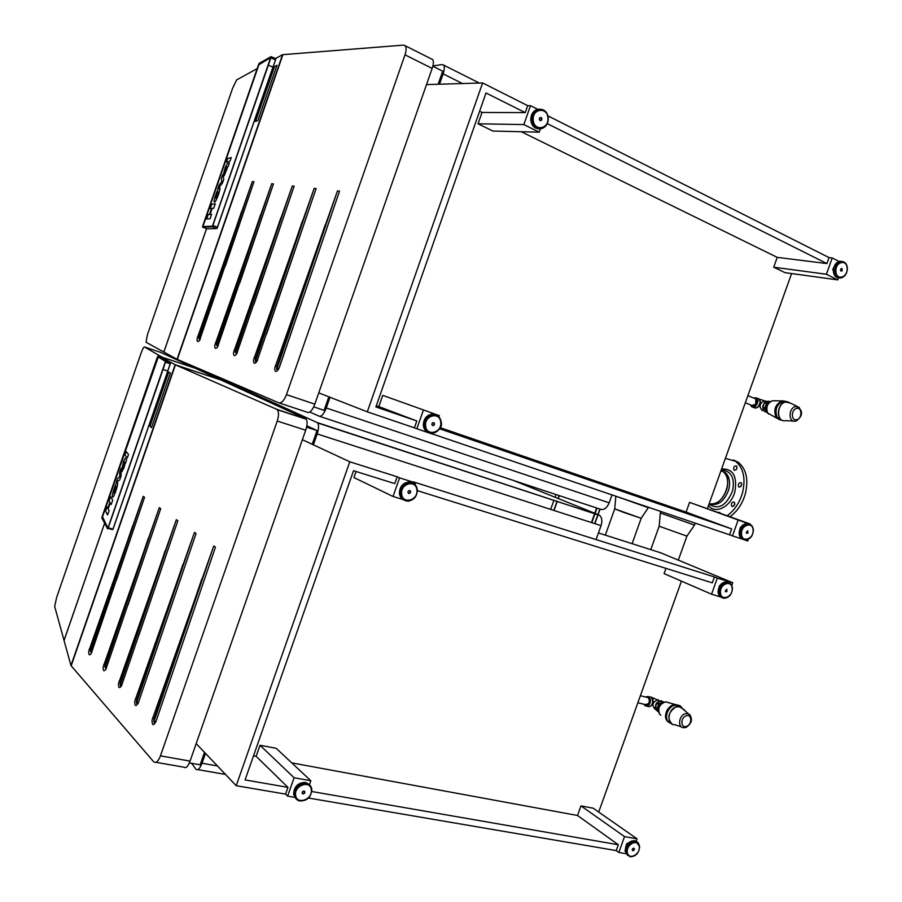 <?xml version="1.0" encoding="UTF-8"?>
<svg xmlns="http://www.w3.org/2000/svg" width="902" height="902" viewBox="0 0 902 902"><rect width="100%" height="100%" fill="white"/><g stroke="black" fill="none" stroke-linecap="round" stroke-linejoin="round"><path stroke-width="1.35" d="M432.892 65.925L442.205 64.572L443.626 65.091C444.697 66.669 444.539 69.601 443.13 73.885L462.455 83.536M309.837 412.056L319.24 416.217C321.619 416.589 323.965 413.849 326.276 407.986L609.166 502.82L611.996 494.894M326.276 407.986L330.019 397.275M439.511 84.213L443.13 73.885M609.166 502.82C606.978 507.927 604.171 510.104 600.743 509.337L319.511 416.307M328.835 396.812L324.1 410.342L313.704 406.858M432.813 66.229L442.713 71.19L438.147 84.258M275.527 58.551L282.551 54.695L177.04 359.278L163.871 352.051L206.581 228.634M206.547 228.623L163.837 352.028L146 342.219L147.533 334.439L232.705 87.99L236.674 79.883L257.149 68.631M279.09 402.923L307.83 412.44C310.164 412.8 312.498 410.038 314.821 404.152L432.159 68.405C433.569 64.098 433.749 61.167 432.701 59.588L431.652 59.058M404.998 54.83C406.407 50.478 406.475 47.445 405.178 45.731L403.532 45.111L282.89 54.661L177.322 359.402L278.774 402.822C281.514 403.318 284.074 400.589 286.453 394.636L404.998 54.83L432.159 68.405M197.076 338.667L252.323 181.584L253.936 181.764L199.567 340.37C197.741 342.365 196.918 341.802 197.076 338.667M253.485 360.09L314.178 188.371L316.117 188.574L256.991 361.296C254.646 364.307 253.473 363.901 253.485 360.09M214.777 345.387L271.727 183.715L273.441 183.907L217.551 346.999C215.578 349.254 214.653 348.713 214.777 345.387M233.539 352.513L292.304 185.97L294.131 186.173L236.64 353.979C234.497 356.549 233.471 356.065 233.539 352.513M274.693 368.14L337.461 190.92L339.524 191.145L278.786 368.805C276.192 372.56 274.828 372.346 274.693 368.14M318.756 392.866L367.294 411.831L414.39 427.819L416.803 420.963L378.829 406.599L382.775 395.369L439.375 415.653L438.936 416.893M382.775 395.369L439.375 415.653M414.39 427.819L416.837 428.766L423.41 410.094M433.185 433.231L432.836 434.2L416.837 428.766M521.266 131.726L777.231 257.363L773.713 267.195L826.39 274.242L837.811 279.891L838.533 277.861M773.713 267.195L784.954 272.641L837.811 279.891M547.942 115.873L829.039 257.6L826.886 263.576L777.231 257.363M829.039 257.6L832.219 257.983L826.39 274.242M432.881 434.099L729.56 534.807L731.68 528.899L686.084 512.099L689.568 502.369L750.013 524.31M689.568 502.369L750.137 523.961M729.56 534.807L732.469 535.889L738.242 519.811M744.443 539.802L732.469 535.889M479.605 111.273L482.018 112.457L478.037 123.811L523.837 124.566L539.193 132.166L540.354 128.851M478.037 123.811L492.943 131.049L539.193 132.166M367.294 411.831L482.615 82.939L527.693 105.669L525.246 112.615L482.018 112.457M527.693 105.669L530.489 105.658L523.837 124.566M744.421 539.847L747.769 540.986L748.389 539.238M707.393 508.638L791.606 273.554M426.499 84.596L482.615 82.939M378.829 406.599L376.326 405.731M686.084 512.099L440.176 427.661M731.68 528.899L439.567 428.766M416.803 420.963L375.897 406.937L486.02 92.985L525.246 112.615M547.266 123.63L826.886 263.576M839.04 261.433L832.219 257.983M539.678 109.165L537.648 109.277L530.489 105.658M270.792 57.548L258.885 64.741L203.119 225.928L203.006 226.571L212.308 226.222M212.173 208.396L210.065 214.45L211.609 214.315L210.087 218.758L206.659 218.983L208.17 214.608L209.456 214.496L211.553 208.452L210.245 208.599L211.767 204.224L215.251 203.796L213.729 208.227L212.173 208.396L210.087 214.45M211.609 214.315L210.076 218.746M215.262 203.796L213.718 208.227L212.162 208.396M211.542 208.463L210.245 208.599M210.087 218.758L206.671 218.983M214.349 202.127L214.699 202.093C216.164 201.8 220.798 188.958 219.874 187.729L219.738 187.593M214.36 202.138L214.687 202.093C216.153 201.8 220.787 188.946 219.862 187.729L219.378 187.639C217.878 188.044 213.312 200.763 214.214 201.992L214.372 202.138M217.912 191.686L215.747 198.158M217.822 188.822L222.377 183.23L223.752 179.239L222.681 174.774L221.317 178.731L221.96 181.46L219.186 184.876L217.822 188.822L222.366 183.23M222.377 183.23L223.764 179.239L222.681 174.774M229.412 162.879L228.183 166.43L229.424 162.89L227.372 163.42L225.207 167.546L223.234 174.887L224.429 171.808M223.392 174.977L224.474 171.797M224.406 171.786L226.12 166.915L224.395 171.786M226.12 166.915L224 175.845L227.924 166.509L224.079 175.935M225.297 172.361L227.045 166.712M226.346 162.101L230.044 161.108L226.334 162.101L227.552 158.594L231.25 157.546L230.044 161.108M231.273 157.557L230.021 161.108M203.119 225.928L202.679 226.582M202.702 226.594L212.263 226.244L212.692 225.432L270.882 57.863L275.482 59.814L275.741 58.731L275.538 59.848L272.956 67.12L268.244 65.181L271.13 56.691L275.786 58.833M270.78 57.841L270.95 56.725L259.19 63.343L258.513 64.707L202.77 225.827L202.6 227.146L212.105 226.695L212.771 225.432L217.517 227.214L272.945 67.143L216.92 228.51M275.538 59.848L272.99 67.176M217.585 227.236L216.818 228.556L207.065 228.826L202.6 227.146L212.162 226.808L212.861 225.455L268.334 65.203M216.818 228.556L212.105 226.695M273.013 67.154L268.345 65.181M271.085 56.668L275.719 58.63M212.771 225.432L270.792 57.176L258.603 64.651L202.837 225.827M257.848 120.575L276.982 65.271L274.546 66.556L255.537 121.432L257.848 120.575L276.982 65.271M255.537 121.432L257.825 120.564M781.786 420.084L777.084 417.299C774.502 409.08 776.881 403.701 784.21 401.176L786.781 401.796L782.801 401.379C774.322 403.126 773.409 420.512 781.786 420.084M770.173 401.593L769.056 401.762L765.482 405.663L765.753 410.906L767.241 412.406M770.037 401.683L769.519 401.785C765.088 404.66 764.298 408.155 767.162 412.259M769.541 401.649L768.865 401.255M767.219 402.878L764.997 402.326L768.335 401.345M765.076 407.794L762.765 407.242M766.531 403.656L764.197 403.081L764.997 402.326M765.11 408.877L762.776 408.245L764.727 411.425L763.453 410.106L762.788 407.208L764.265 403.093M766.508 411.887L765.505 411.74M762.81 410.59L762.1 410.399C758.864 406.475 759.608 403.307 764.332 400.883L765.708 401.221M755.132 408.076L755.357 408.155C760.127 406.858 761.536 403.904 759.574 399.282L759.089 398.988M751.569 405.314L751.862 405.596C754.523 406.374 756.18 404.851 756.868 401.007L755.932 398.831L754.568 398.436M751.67 405.348L752.358 405.877M755.538 398.594L754.67 398.481M752.798 407.185L753.734 407.569C757.15 408.572 759.292 406.61 760.161 401.683L758.965 398.876L757.759 398.38M754.951 398.594L755.853 398.966L755.707 404.254L751.941 405.46L745.323 402.754M539.238 119.244L539.779 117.711L541.132 117.486L541.933 118.793L541.392 120.327L540.05 120.552L539.238 119.244M540.693 117.553L541.459 118.782L540.918 120.316L539.994 120.473M548.134 117.891C547.131 111.769 544.053 108.894 538.889 109.277L537.648 109.277C533.071 110.754 530.782 114.374 530.793 120.124C531.661 125.75 534.435 128.648 539.137 128.817M740.452 527.884L739.234 531.425M740.711 527.422L740.068 527.749M746.236 532.462L747.781 530.793L747.916 533.037L746.845 533.409L746.236 532.462M747.465 530.906L747.42 532.856L746.653 533.116M749.01 523.994L746.957 523.431C742.199 524.141 739.584 527.467 739.11 533.432C739.369 536.701 740.756 538.674 743.259 539.351M431.799 424.459L432.329 422.937L433.727 422.564L434.584 423.714L434.054 425.225L432.656 425.597L431.799 424.459M433.467 422.632L434.155 423.557L433.625 425.067L432.486 425.372M435.576 414.796L432.317 414.108C426.454 415.112 423.455 418.911 423.342 425.507C423.85 429.172 425.665 431.539 428.777 432.622M834.147 266.518L832.749 269.608L833.38 271.085M833.414 269.687L832.749 269.608M840.495 270.07L840.968 268.751L842.006 268.492L842.096 270.871L841.059 271.13L840.495 270.07M841.555 268.604L842.028 269.484L840.968 270.95M841.645 261.411L839.942 261.253C835.906 262.268 833.719 265.481 833.369 270.904C833.73 275.279 835.556 277.602 838.849 277.861M168.212 355.85L169.497 355.354L171.741 356.369M195.497 367.182L207.494 372.312M204.461 372.447L204.81 371.421M204.529 372.481L204.889 371.455L317.042 422.497L599.661 515.392C601.984 517.601 602.446 521.029 601.036 525.663L596.075 539.576M317.042 422.497L317.617 422.937C318.992 425.034 318.857 428.698 317.2 433.941L601.036 525.663M191.585 763.306L196.016 769.305C197.899 770.669 199.906 768.639 202.025 763.227L205.476 753.362M313.389 444.844L317.2 433.941M598.77 514.884L513.272 480.394M207.584 372.357L204.889 371.455M204.495 752.336L200.131 764.817L189.352 762.912M306.849 425.767L317.03 430.547L312.227 444.303M317.03 430.547L306.579 427.153M161.965 357.553L175.157 364.735L70.965 665.541L64.053 640.499L104.643 523.216M162.101 357.181L195.306 368.264L220.607 379.843L175.157 364.735M104.609 523.171L64.031 640.42L54.672 606.448L56.634 597.428L140.904 353.618C142.493 349.221 143.643 346.999 144.365 346.92L160.556 352.344L195.238 368.23L162.067 357.158L144.365 346.92M155.967 762.314L184.087 767.219C185.947 768.583 187.932 766.542 190.063 761.108L305.699 430.231C307.379 424.966 307.537 421.279 306.184 419.193L276.542 409.226L175.439 364.859L71.19 665.811L153.802 761.931C156.057 763.374 158.267 761.344 160.443 755.853L277.241 421.031C278.91 415.709 278.898 411.921 277.218 409.7L276.542 409.226M88.791 651.064L143.215 496.337L144.557 497.284L91.226 653.488C89.343 655.833 88.531 655.032 88.791 651.064M134.759 701.305L194.471 532.394L196.072 533.522L138.198 703.199C135.83 706.875 134.691 706.243 134.759 701.305M103.223 666.837L159.304 507.657L160.725 508.649L105.929 669.183C103.91 671.843 103.008 671.065 103.223 666.837M118.512 683.558L176.352 519.653L177.863 520.713L121.544 685.745C119.368 688.824 118.354 688.102 118.512 683.558M152.032 720.191L213.751 545.958L215.454 547.153L156.046 721.307C153.487 726.087 152.145 725.715 152.032 720.191M175.439 364.859L220.843 379.945L305.62 418.753M196.185 743.598L236.211 785.698L285.573 794.121L287.952 787.367L256.134 756.327L260.024 745.266L276.181 748.31L310.829 780.726L309.42 784.706M260.024 745.266L294.086 777.738L310.829 780.726M285.573 794.121L287.614 796.139L294.086 777.738M665.947 568.361L664.075 573.616L711.543 594.192L720.585 596.966M415.067 484.69L415.675 482.942L413.263 481.837L714.429 576.953L712.309 582.85L417.378 490.665M714.429 576.953L717.304 578.148L711.543 594.192M731.759 585.522L732.762 582.748L717.304 578.148M729.019 582.737L729.301 581.948M308.552 798.044L616.224 850.586L618.321 844.757L577.517 815.487L580.956 805.881L593.178 808.192L637.026 838.826L636.045 841.555M580.956 805.881L624.534 836.605L637.026 838.826M616.224 850.586L618.84 852.48L624.534 836.605M356.065 471.509L353.934 477.564L393.024 496.483L403.589 499.719M408.11 501.106L409.328 500.993M236.211 785.698L349.784 461.79L397.184 476.763L394.772 483.607L353.528 470.72L245.073 779.914L287.952 787.367M397.184 476.763L399.575 477.857L393.024 496.483M732.762 582.748L660.715 552.813L598.443 532.935M598.702 812.048L681.427 581.136M302.384 439.714L349.784 461.79M256.134 756.327L253.518 755.842M577.517 815.487L291.752 762.889M618.321 844.757L311.821 791.516M415.675 482.942L399.575 477.857M294.717 797.345L287.614 796.139M625.774 853.653L618.84 852.48M158.278 357.023L102.501 516.767L107.924 528.02M108.06 528.234L112.333 528.989M157.918 356.899L165.551 361.386M107.597 514.929L105.534 511.242L107.022 506.924L107.8 508.288L109.864 502.313L109.086 500.982L110.574 496.664L112.694 500.148L111.194 504.534L110.236 502.944L108.172 508.931L109.108 510.555L107.597 514.929M110.247 502.955L108.172 508.931L109.097 510.555L107.575 514.929M110.574 496.664L112.705 500.159L111.183 504.534M107.022 506.924L107.8 508.277M117.564 482.784L117.35 482.48C116.324 481.217 111.521 495.085 112.4 496.799L112.592 497.115C113.596 498.502 118.478 484.408 117.553 482.784L117.305 482.457M115.93 486.381L114.024 493.214M119.74 479.841L121.094 475.884L121.082 468.42L119.729 472.332L119.729 476.876L117.621 478.398L116.279 482.311L119.74 479.841L121.094 475.884M121.105 475.895L121.094 468.431M116.279 482.311L119.729 479.83M125.412 458.092L126.686 459.727L125.468 463.233L126.697 459.727L125.355 458.036M125.401 458.081L123.563 461.305L122.537 466.345M121.849 471.791L123.811 468.059L121.747 471.69L124.205 461.598L121.454 469.514M124.16 461.452L122.525 466.334M123.811 468.059L125.31 463.03L123.799 468.059M124.645 462.162L123.01 468.251M123.27 466.582L122.976 468.217L123.258 466.582M127.306 457.979L124.983 455.036L126.179 451.575L128.524 454.461L127.306 457.979L128.501 454.461L126.179 451.575M167.265 360.789L168.279 361.138L167.265 360.777M102.501 516.745L102.027 517.579L107.71 528.279L108.071 527.636L162.856 369.403L163.905 369.752M108.127 527.726L165.686 360.823L157.85 356.234L157.264 357.35L102.174 516.575L101.881 518.019L107.564 528.73L108.127 527.726L112.953 529.181L167.772 371.083L162.856 369.403M113.021 529.181L167.772 371.083L164.468 369.955M165.686 360.823L170.478 362.367L170.207 363.822L170.512 362.435M167.783 371.06L170.275 363.844M165.788 360.777L157.951 356.189L162.484 357.733L170.478 362.367L165.81 360.8L165.517 362.221L170.207 363.822L167.716 371.038L163.014 369.448L165.427 362.187M101.881 518.019L107.609 528.831L108.217 527.771L163.014 369.482M111.036 528.606L109.345 528.313M107.981 528.358L112.479 529.609M102.219 516.666L157.331 357.384L157.703 356.673L165.528 361.285L163.014 369.448M112.818 529.136L112.265 529.621L109.255 528.583M151.502 427.649L170.41 373.045L168.764 372.007L149.991 426.218L151.468 427.649L170.388 373.033M170.41 373.045L168.787 372.019M670.705 723.145L667.954 721.307C663.286 716.098 670.141 703.695 676.838 705.206L679.634 706.582L676.838 705.206L673.591 705.578C666.071 707.912 663.816 721.758 670.705 723.145M656.927 709.186L656.611 708.036M656.419 707.935L656.848 709.141M663.804 702.106L661.256 702.286L657.682 706.21L658.516 711.915M663.376 702.004L661.696 702.365C657.716 704.857 656.645 707.991 658.471 711.768M662.609 701.97L660.771 700.989L661.561 700.955M659.452 703.504L657.287 702.354M657.22 708.386L655.19 707.191M658.719 704.327L656.656 703.109M657.265 709.378L655.382 708.318M669.07 722.378L667.063 720.799C662.395 715.602 669.25 703.21 675.948 704.71L678.09 705.567L674.989 704.586M678.586 705.804L676.556 704.699M678.349 705.589L680.04 705.668L682.036 707.923M654.976 709.073C651.481 705.082 652.507 702.004 658.054 699.828L658.28 699.873M649.068 706.762C653.488 705.138 654.424 702.027 651.864 697.426L650.951 697.066M645.043 704.496L645.325 704.71C647.602 705.409 649 704.011 649.496 700.527L648.222 697.517L646.633 697.28M645.144 704.518L645.967 704.992M647.681 697.257L646.734 697.302M647.478 706.367C650.41 707.258 652.202 705.465 652.856 700.989L651.199 697.122L645.584 697.02M646.971 697.359L648.166 697.652C649.711 699.253 649.778 701.282 648.358 703.729L645.381 704.575L637.861 702.737M647.185 697.415L647.952 697.607M407.884 492.391L408.414 490.868L409.812 490.474L410.692 491.579L410.151 493.09L408.753 493.495L407.884 492.391M409.609 490.53L410.275 491.387L409.745 492.898L408.55 493.247M412.417 482.942L408.956 481.972C402.777 482.829 399.597 486.663 399.417 493.484C399.879 496.754 401.469 498.975 404.209 500.125M627.217 844.317L626.574 843.855L625.661 847.181M626.574 843.855L628.457 842.896M632.201 849.943L632.663 848.647L633.779 848.162L634.433 848.951L633.959 850.248L632.854 850.733L632.201 849.943M633.644 848.218L633.52 849.921L632.539 850.361M636.812 841.87L634.658 840.675C629.01 840.878 625.819 844.328 625.063 851.06L627.736 855.57M302.046 793.027L302.576 791.528L304.019 790.986L304.944 791.945L304.414 793.433L302.971 793.974L302.046 793.027M303.997 790.998L304.583 791.595L304.053 793.095L302.632 793.625M309.296 784.639L305.744 782.451C298.201 782.417 294.142 786.364 293.578 794.29L296.036 798.789M719.593 586.131L718.296 589.525M719.954 585.556L719.165 585.962M725.242 590.934L726.787 589.243L726.933 591.453L725.851 591.847L725.242 590.934M726.505 589.344L726.437 591.25L725.648 591.532M728.376 582.534L726.268 581.846C721.341 582.466 718.623 585.826 718.105 591.926C718.353 594.97 719.638 596.853 721.961 597.586M615.829 496.201L614.747 508.852L622.854 512.111L641.187 518.289L648.561 507.307M615.942 496.235L648.425 507.713M632.122 543.692L641.175 518.289L614.724 508.852M721.07 470.472L723.054 471.566C734.826 479.052 722.006 508.604 709.13 503.801C717 504.793 722.897 499.888 726.832 489.076C728.692 481.161 727.429 475.32 723.054 471.566L721.07 470.472M660.309 512.99L659.182 526.216L686.907 536.138L659.159 526.216M660.816 511.468L660.287 512.956L694.484 525.122L695.194 523.137M686.027 535.687L686.907 536.149L694.484 525.122M722.897 465.364L723.686 463.154M727.17 515.73C734.442 510.453 739.55 502.831 742.504 492.842C745.807 478.601 743.53 468.104 735.671 461.362L725.4 458.363M720.303 513.272L719.728 512.381L718.116 512.483M731.669 506.09L731.905 506.315C734.239 506.383 735.074 505.041 734.397 502.29L734.172 502.076C731.826 501.997 730.992 503.339 731.669 506.09M738.625 486.697L738.839 486.9C741.196 486.967 742.042 485.626 741.365 482.874L741.151 482.683C738.794 482.604 737.949 483.946 738.625 486.697M733.935 469.931L734.138 470.122C736.472 470.179 737.306 468.848 736.641 466.131L736.449 465.939C734.115 465.883 733.27 467.213 733.935 469.931M729.977 516.733C737.261 511.479 742.38 503.857 745.334 493.868C748.637 479.65 746.349 469.164 738.467 462.41L733.326 459.919M734.826 503.654L734.07 505.74M741.805 484.261L741.016 486.347M737.069 467.586L736.314 469.536M721.893 470.844L724.937 472.265C729.312 476.019 730.575 481.848 728.726 489.763C724.261 501.478 717.913 506.202 709.66 503.936M741.207 486.099L741.23 485.231M734.239 504.737L734.814 503.981M559.071 495.548L558.045 498.456M557.064 501.208L553.805 510.397M559.285 495.626L558.248 498.535M557.278 501.275L554.008 510.464M555.959 494.522L555.001 497.227M553.952 500.182L550.682 509.393M599.864 509.044L597.902 514.523M597.891 514.591L594.677 523.611M600.056 509.111L598.105 514.614M598.082 514.659L594.88 523.667M314.821 404.152L286.453 394.636M199.816 339.998L198.722 338.385L199.049 336.987L200.334 339.073M199.567 337.156L252.323 181.584M225.308 266.191L253.936 181.764M241.544 211.688L199.049 336.987L197.617 336.48M314.178 188.371L255.999 359.548C256.044 361.33 256.608 361.443 257.69 359.875M256.247 358.466L255.661 358.252L255.311 359.785C255.243 361.781 255.796 362.288 256.969 361.33M266.53 334.135L316.117 188.574M302.317 221.283L255.661 358.252L254.06 357.688M217.732 346.706L216.48 345.094L216.818 343.662L218.295 345.68M217.348 343.842L271.727 183.715M239.831 282.878L273.441 183.907M260.61 214.699L216.818 343.662L215.33 343.132M236.752 353.81L235.309 352.22L235.647 350.731L235.963 351.983L237.373 352.626M236.211 350.923L292.304 185.97M253.857 304.572L294.131 186.173M280.826 217.889L235.647 350.731L234.114 350.19M337.461 190.92L277.309 367.599C277.523 369.673 278.244 369.538 279.451 367.182L339.524 191.145M277.568 366.471L276.959 366.257L276.598 367.836C276.564 370 277.196 370.485 278.515 369.301M325.182 224.891L276.959 366.257L275.29 365.66M777.129 418.381L767.726 413.037C765.708 407.343 767.264 403.25 772.371 400.736L774.423 400.804M784.92 401.21L781.989 401.04C775.382 404.299 773.375 409.609 775.968 416.995L778.911 419.464M780.004 419.757L776.103 417.04C773.521 408.832 775.889 403.465 783.218 400.939L785.067 401.232M796.827 419.667C802.487 418.404 802.16 406.689 796.5 408.471C790.806 409.733 791.167 421.493 796.827 419.667M799.319 407.422L795.417 406.554C788.258 408.11 788.359 422.925 795.508 421.133L795.846 421.054M793.399 421.031L785.586 420.648C776.442 422.937 776.261 404.006 785.45 402.044L787.897 401.92L790.445 403.149M790.253 403.059L785.292 401.988C777.208 403.645 775.731 420.129 783.601 420.682M762.889 405.855L763.047 405.257M750.633 404.93C753.632 407.817 755.887 406.441 757.398 400.792C757.082 398.244 755.831 397.331 753.632 398.053M750.509 404.874L751.58 406.689C754.997 407.693 757.139 405.72 758.007 400.792L756.812 397.985L753.508 397.996M547.897 118.004C547.435 106.515 532.033 108.578 533.24 120.034C533.792 131.557 549.104 129.347 547.897 118.004M541.2 128.738C545.947 127.261 548.303 123.653 548.281 117.925C547.322 111.848 544.188 108.962 538.889 109.277C534.311 110.766 532.022 114.385 532.033 120.135C533.048 126.212 536.104 129.087 541.2 128.738C545.789 127.306 548.1 123.709 548.145 117.959M753.114 530.297C753.057 521.142 740.846 524.885 741.489 533.916C741.602 543.083 753.756 539.249 753.114 530.297M753.181 529.936C752.854 526.261 751.219 524.254 748.265 523.893C743.507 524.603 740.88 527.941 740.407 533.916C740.745 537.558 742.369 539.565 745.277 539.926C750.25 539.283 752.944 536.013 753.373 530.117C753.091 526.452 751.389 524.378 748.265 523.893L746.957 523.431M440.728 422.271C440.063 411.447 424.165 415.191 425.609 425.902C426.364 436.748 442.172 432.881 440.728 422.271M441.055 421.933C440.277 417.231 437.729 414.751 433.422 414.503C427.548 415.518 424.549 419.329 424.425 425.924C425.214 430.581 427.728 433.05 431.968 433.321C437.786 432.408 440.819 428.675 441.078 422.147M847.147 268.593C847.26 258.942 835.432 261.456 835.895 271.028C835.838 280.702 847.609 278.087 847.147 268.593M847.158 268.401C846.775 263.812 844.836 261.49 841.352 261.422C837.327 262.437 835.139 265.662 834.79 271.085C835.184 275.64 837.101 277.951 840.551 278.03C844.813 277.027 847.091 273.847 847.384 268.492C847.057 263.959 845.039 261.603 841.352 261.422L839.942 261.253M170.489 355.681L169.497 355.354M202.025 763.227L217.45 765.967M305.699 430.231L277.241 421.031M190.063 761.108L160.443 755.853M91.429 653.127L90.358 650.951L90.707 649.508L91.846 652.202M91.17 649.812L143.215 496.337M116.606 579.704L144.557 497.284M132.628 525.9L90.707 649.508L89.354 648.809M194.471 532.394L137.138 701.113C137.104 703.233 137.589 703.571 138.604 702.139M137.397 699.986L136.879 699.614L136.506 701.204C136.371 703.718 136.89 704.462 138.085 703.447M148.029 674.595L196.072 533.522M182.835 564.663L136.879 699.614L135.368 698.813M106.064 668.934L104.846 666.725L105.207 665.236L106.504 667.92M105.681 665.552L159.304 507.657M127.971 605.095L160.725 508.649M148.379 538.066L105.207 665.236L103.798 664.503M176.352 519.653L120.812 683.344C120.733 685.261 121.15 685.655 122.052 684.55M121.06 682.262L120.564 681.912L120.203 683.445C120.045 685.768 120.507 686.512 121.578 685.678M138.716 635.82L177.863 520.713M165.089 550.964L120.564 681.912L119.109 681.145M213.751 545.958L154.513 719.999C154.58 722.479 155.178 722.637 156.317 720.506L215.454 547.153M154.772 718.838L154.231 718.454L153.847 720.1C153.735 722.818 154.332 723.551 155.651 722.322M201.71 579.242L154.231 718.454L152.663 717.62M660.771 715.23L659.666 714.237C657.479 708.205 659.475 704.056 665.631 701.812L668.337 702.647M677.954 705.511L674.673 704.597C666.702 707.506 664.12 712.884 666.939 720.709L668.1 721.803M686.614 726.324C692.488 724.362 691.913 713.414 686.05 715.861C680.131 717.812 680.751 728.805 686.614 726.324M690.413 715.365L688.384 713.707L685.035 713.786C678.428 715.895 677.549 728.275 684.02 727.7L686.027 727.384M681.292 726.809L674.719 724.678C666.42 725.4 667.525 709.57 675.981 706.909L680.277 706.807L682.983 709.107M682.837 708.983L679.093 706.446L675.846 706.818C667.976 712.659 666.792 718.454 672.294 724.193M658.28 711.689L655.934 709.874L655.28 708.25L656.656 703.165L659.024 701.282L661.335 700.82L663.59 702.072M679.804 705.612L677.391 705.014M655.574 704.936L656.453 703.312M655.855 708.577L655.607 707.472M644.107 704.259C646.926 706.796 648.888 705.511 649.992 700.414C649.598 696.998 648.166 695.87 645.697 697.043M643.994 704.236L645.223 705.826C648.155 706.706 649.947 704.913 650.59 700.437L648.944 696.558L645.482 696.987M416.882 490C416.172 479.323 400.161 483.427 401.649 493.98C402.45 504.68 418.37 500.441 416.882 490M417.22 489.606C416.498 485.22 414.097 482.841 410.027 482.457C403.837 483.314 400.657 487.159 400.477 493.98C401.21 498.321 403.577 500.7 407.58 501.106C413.702 500.339 416.916 496.596 417.243 489.842M639.338 846.944C639.09 838.375 626.416 843.607 627.273 851.962C627.578 860.531 640.183 855.231 639.338 846.944M639.484 846.38L635.831 841.498C630.182 841.69 626.98 845.163 626.225 851.894L629.833 856.742C635.662 856.708 638.932 853.337 639.631 846.64C638.875 843.314 637.613 841.6 635.831 841.498L634.658 840.675M311.314 789.735C310.412 779.7 293.917 785.428 295.63 795.248C296.634 805.294 313.028 799.454 311.314 789.735M311.742 789.115C311.224 786.048 309.533 784.12 306.669 783.331C299.114 783.297 295.055 787.243 294.492 795.181C295.01 798.202 296.668 800.119 299.475 800.92C306.883 801.077 310.987 797.244 311.776 789.419M732.153 588.611C732.074 579.569 719.773 583.583 720.461 592.49C720.597 601.544 732.841 597.44 732.153 588.611M732.244 588.205C731.928 584.733 730.372 582.793 727.553 582.376C722.615 583.008 719.897 586.368 719.379 592.467C719.695 595.918 721.25 597.857 724.035 598.274C729.166 597.733 731.962 594.441 732.424 588.408C732.153 584.936 730.53 582.918 727.553 582.376L726.268 581.846M708.498 505.537C715.275 514.817 731.161 506.642 734.927 491.545C737.408 476.064 732.965 468.544 721.6 468.972M709.017 504.094C718.375 510.25 726.211 505.864 732.548 490.947C734.826 479.379 732.029 472.49 724.159 470.292L721.104 470.37M596.989 508.097L595.106 513.396M595.016 513.644L591.802 522.675M596.639 507.973L594.756 513.261M594.655 513.531L591.441 522.562M443.626 65.091L479.278 83.04M432.701 59.588L405.178 45.731M768.617 414.097L767.557 412.924M767.41 412.699C765.336 407.129 766.993 403.138 772.371 400.736L783.218 400.939L787.897 401.92L797.334 406.464C803.287 411.03 802.927 415.867 796.252 420.963M769.316 401.694L767.546 401.255L764.93 402.315M770.184 401.582L768.278 401.334M767.207 402.89L764.896 402.315L764.197 403.081L762.799 408.268M767.252 412.417L765.167 411.887M766.497 401.424L759.258 399.158M750.408 404.84L751.58 406.689M758.965 398.876L753.418 397.962M747.859 395.662L755.853 398.966M431.968 433.321C439.488 430.649 442.544 426.894 441.168 422.057C440.424 417.367 437.842 414.841 433.422 414.503L432.317 414.108M317.617 422.937L599.661 515.392M197.876 769.62L225.523 774.446M306.184 419.193L277.218 409.7M659.362 713.82C657.208 707.72 659.306 703.718 665.631 701.812L675.948 704.71L680.277 706.807L688.384 713.707C693.074 718.274 692.375 722.795 686.309 727.283M657.31 702.342L660.85 700.989M657.389 702.342L655.134 707.191L657.265 710.934M678.473 705.702L680.48 706.198L682.137 708.025M683.829 709.288L684.934 710.776M660.129 700.978L651.481 697.336M643.893 704.214L645.223 705.826M640.375 695.724L648.166 697.652M407.58 501.106C413.905 500.339 417.152 496.562 417.322 489.752C416.837 485.58 414.413 483.156 410.027 482.457L408.956 481.972M299.475 800.92C307.131 801.134 311.246 797.278 311.81 789.329C311.314 786.217 309.6 784.221 306.669 783.331L305.744 782.451M614.713 508.875L605.355 535.145M720.957 470.788L724.937 472.265M686.907 536.149L678.315 560.131M659.148 526.238L650.782 549.645M721.115 470.348L724.159 470.292L721.442 470.63M738.467 462.41L735.671 461.362M734.735 470.348L734.138 470.122M732.548 506.541L731.905 506.315M739.471 487.125L738.839 486.9"/></g></svg>
